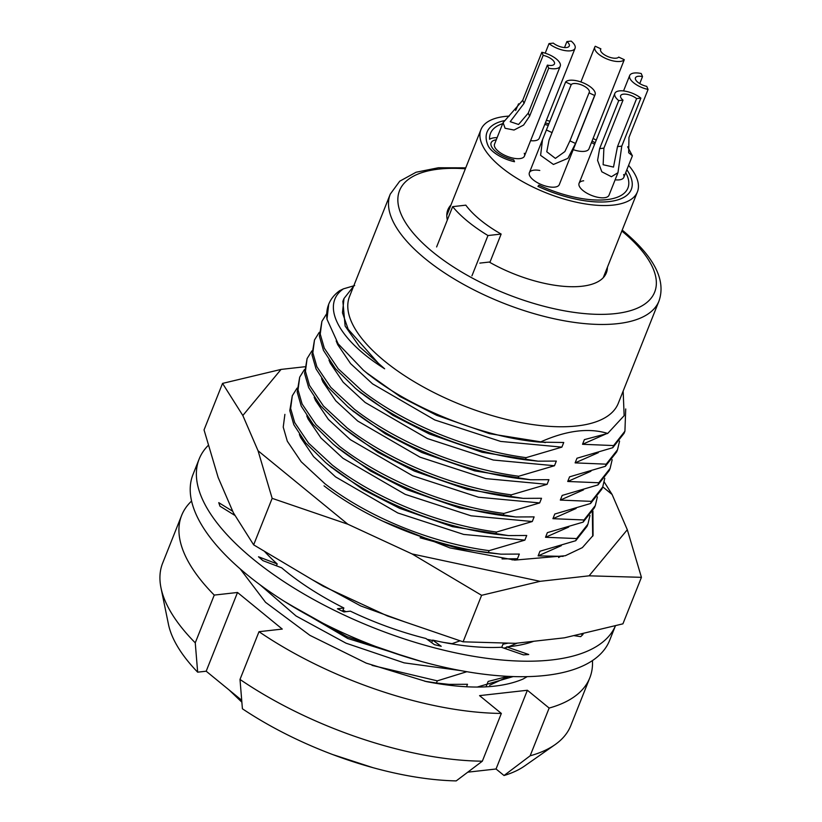 <?xml version="1.0" encoding="UTF-8"?>
<svg xmlns="http://www.w3.org/2000/svg" width="822" height="822" viewBox="0 0 822 822"><rect width="100%" height="100%" fill="white"/><g stroke="black" fill="none" stroke-linecap="round" stroke-linejoin="round"><path stroke-width="1.23" d="M623.014 100.13L603.903 148.145L603.132 164.729L613.5 167.082L617.497 146.614L636.598 98.609A9.885 4.069 21.7 0 0 627.104 94.366A9.885 4.069 21.7 0 0 620.62 95.712A9.885 4.069 21.7 0 0 623.014 100.13L618.73 100.613A16.111 6.627 -158.3 0 1 614.835 93.41A16.111 6.627 -158.3 0 1 625.398 91.211A16.111 6.627 -158.3 0 1 640.883 98.126L636.598 98.609M618.73 100.613L599.628 148.618L597.584 160.403L601.827 171.788L611.424 176.73L617.969 172.682L621.771 146.131L640.883 98.126M571.218 84.615L549.045 140.1L546.774 151.762L555.395 158.389L564.868 151.577L569.923 140.87L589.025 92.865A9.885 4.069 21.7 0 0 589.302 92.393A9.885 4.069 21.7 0 0 582.233 85.211A9.885 4.069 21.7 0 0 571.218 84.615L565.608 82.025A16.111 6.627 -158.3 0 1 583.558 82.991A16.111 6.627 -158.3 0 1 595.087 94.694L559.309 184.601A16.111 6.627 -158.3 0 1 539.941 183.964A16.111 6.627 -158.3 0 1 529.378 172.682A16.111 6.627 -158.3 0 1 539.777 170.462M524.261 153.293A16.111 6.627 -158.3 0 1 524.457 156.088A16.111 6.627 -158.3 0 1 510 157.331A16.111 6.627 -158.3 0 1 494.721 146.974A16.111 6.627 -158.3 0 1 494.525 144.179L503.095 122.642L505.078 128.273L514.027 130.04L523.583 125.067L529.604 116.2L548.706 68.195L547.38 65.113A9.885 4.069 21.7 0 0 554.449 63.88A9.885 4.069 21.7 0 0 543.157 55.341L524.056 103.346L510.205 121.666L518.559 124.482L528.269 113.128L547.38 65.113M575.061 48.303A16.111 6.627 -158.3 0 1 564.509 50.502A16.111 6.627 -158.3 0 1 549.024 43.587L553.298 43.114A9.885 4.069 21.7 0 0 562.803 47.347A9.885 4.069 21.7 0 0 569.276 46.001A9.885 4.069 21.7 0 0 566.892 41.583L571.167 41.1A16.111 6.627 -158.3 0 1 575.061 48.303L539.283 138.199A16.111 6.627 -158.3 0 1 534.68 140.726A16.111 6.627 -158.3 0 1 530.591 140.675M600.481 49.854L600.872 48.847A9.885 4.069 21.7 0 0 600.594 49.32A9.885 4.069 21.7 0 0 607.674 56.502A9.885 4.069 21.7 0 0 618.689 57.098L624.288 59.687L588.973 148.833A16.111 6.627 -158.3 0 1 573.222 149.655M623.631 174.541A16.111 6.627 -158.3 0 1 623.826 177.336A16.111 6.627 -158.3 0 1 615.133 179.812M617.969 172.682L608.999 195.225A16.111 6.627 -158.3 0 1 604.396 197.742A16.111 6.627 -158.3 0 1 586.887 193.18A16.111 6.627 -158.3 0 1 579.068 183.316A16.111 6.627 -158.3 0 1 583.671 180.789M509.208 116.097A84.204 34.647 21.7 0 0 480.942 129.629A84.204 34.647 21.7 0 0 501.297 167.267A84.204 34.647 21.7 0 0 582.223 203.394A84.204 34.647 21.7 0 0 637.41 191.886A84.204 34.647 21.7 0 0 628.604 165.345M487.97 235.544L501.143 234.065A84.204 34.647 -158.3 0 1 480.325 219.967A84.204 34.647 -158.3 0 1 465.817 205.161L452.645 206.651A102.503 42.179 21.7 0 0 487.97 235.544L471.941 275.843M501.143 234.065L489.871 262.403M596.238 140.161A84.204 34.647 21.7 0 0 593.114 138.425M550 121.255A84.204 34.647 21.7 0 0 546.404 120.32M452.645 206.651L436.616 246.949M642.527 76.6A9.885 4.069 21.7 0 0 635.447 77.833A9.885 4.069 21.7 0 0 646.739 86.372L648.075 89.444A16.111 6.627 -158.3 0 1 629.673 75.532A16.111 6.627 -158.3 0 1 641.201 73.518L642.527 76.6L639.742 83.587M648.075 89.444L628.964 137.459L628.666 152.717L632.385 155.8L627.659 146.799M624.288 59.687A16.111 6.627 -158.3 0 1 606.348 58.722A16.111 6.627 -158.3 0 1 594.809 47.018A16.111 6.627 -158.3 0 1 595.272 46.258L600.872 48.847M566.892 41.583L564.509 47.573M515.641 110.497L518.569 103.808M545.212 53.173L549.024 43.587M543.157 55.341L541.832 52.269L522.73 100.274L503.105 122.642M541.832 52.269A16.111 6.627 -158.3 0 1 560.234 66.181A16.111 6.627 -158.3 0 1 548.706 68.195M565.608 82.025L542.52 139.668L540.599 155.358L553.422 164.462L567.91 158.348L575.523 143.47L594.635 95.455L589.025 92.865M595.087 94.694A16.111 6.627 -158.3 0 1 594.635 95.455M595.19 142.802A77.607 31.935 21.7 0 0 592.076 141.024M548.962 123.845A77.607 31.935 21.7 0 0 545.356 122.961M504.297 120.67A77.607 31.935 21.7 0 0 487.076 132.034A77.607 31.935 21.7 0 0 488.021 145.504A23.427 9.638 21.7 0 0 514.5 161.687L514.49 161.718A23.427 9.638 21.7 0 1 488.011 145.535A77.607 31.935 21.7 0 1 487.066 132.065A77.607 31.935 21.7 0 1 487.076 132.044L487.066 132.065M627.895 188.074A73.949 30.435 -158.3 0 0 625.706 172.599A73.949 30.435 -158.3 0 1 627.885 188.084A73.949 30.435 -158.3 0 1 538.944 185.135L537.937 186.378A77.607 31.935 21.7 0 0 631.286 189.45A77.607 31.935 21.7 0 0 631.286 189.44A77.607 31.935 21.7 0 0 626.857 169.712M514.5 161.687L513.719 159.869A19.769 8.138 -158.3 0 1 491.135 142.792A19.769 8.138 -158.3 0 1 496.283 139.761M491.135 142.802A19.769 8.138 -158.3 0 1 496.272 139.791M497.125 137.634A23.427 9.638 21.7 0 0 489.593 139.278A73.949 30.435 -158.3 0 1 490.477 133.38A73.949 30.435 -158.3 0 1 502.694 123.649A73.949 30.435 -158.3 0 0 490.477 133.4M544.739 124.492A73.949 30.435 -158.3 0 1 548.366 125.345M594.594 144.292A73.949 30.435 -158.3 0 0 591.491 142.494A73.949 30.435 -158.3 0 1 594.583 144.323M544.76 124.461A73.949 30.435 -158.3 0 1 548.387 125.314M537.948 186.347A77.607 31.935 21.7 0 0 631.296 189.42L631.286 189.45M450.949 205.007A85.293 35.099 21.7 0 0 447.846 209.816A85.293 35.099 21.7 0 0 447.332 219.998M390.275 194.095L349.566 296.393A144.6 59.503 21.7 0 0 384.511 361.043A144.6 59.503 21.7 0 0 523.501 423.073A144.6 59.503 21.7 0 0 618.278 403.325L658.987 301.027A144.6 59.503 -158.3 0 1 564.211 320.775A144.6 59.503 -158.3 0 1 425.231 258.745A144.6 59.503 -158.3 0 1 390.275 194.095L399.728 181.2L416.045 172.25L438.414 167.75L465.735 167.842M354.672 285.563L343.421 288.851C321.875 303.534 335.458 336.208 379.589 365.492L384.634 368.79L380 365.112L348.179 329.262L342.455 312.781L343.997 298.499L353.552 286.375M623.158 391.077L624.145 415.665L607.705 433.441C588.644 427.584 566.111 430.492 540.116 442.154C483.788 437.551 411.863 408.668 369.191 374.863L363.365 370.157L338.171 343.843L326.981 319.203A161.071 66.284 -158.3 0 1 328.708 304.253A161.071 66.284 -158.3 0 1 339.712 290.659L343.421 288.851M326.663 313.737L321.895 321.371L320.241 334.092L324.31 348.189L338.202 368.759L361.896 390.697C404.393 423.577 467.194 449.829 526.111 457.649L561.878 447.127L563.738 442.483L540.116 442.154M321.895 321.371L319.388 336.239L323.447 350.336L335.397 368.626L355.268 388.179L361.043 392.844C403.54 425.724 466.341 451.977 525.258 459.796L526.111 457.649M319.255 332.335L314.497 339.969L312.843 352.7L316.902 366.787L330.804 387.357L354.498 409.294C396.995 442.174 459.796 468.427 518.713 476.246L554.48 465.735L556.33 461.08L537.999 461.173L525.258 459.796M314.497 339.969L311.99 354.847L316.049 368.934L327.988 387.224L347.86 406.777L353.645 411.442C396.132 444.322 458.943 470.574 517.86 478.394L518.713 476.246M311.857 350.943L307.099 358.567L305.445 371.297L309.504 385.395L323.395 405.955L347.09 427.892C389.587 460.772 452.398 487.035 511.305 494.844L547.082 484.333L548.932 479.678L530.591 479.771L517.86 478.394M307.099 358.567L304.582 373.445L308.651 387.542L320.59 405.821L340.462 425.375L346.237 430.04C388.734 462.93 451.535 489.182 510.452 496.991L511.305 494.844M304.448 369.54L299.691 377.164L298.037 389.895L302.106 403.992L315.997 424.553L339.692 446.49C382.189 479.38 444.99 505.633 503.907 513.452L539.674 502.93L541.523 498.276L523.193 498.368L510.452 496.991M299.691 377.164L297.184 392.043L301.242 406.14L313.192 424.419L333.054 443.983L338.839 448.637C381.336 481.528 444.137 507.78 503.054 515.6L503.907 513.452M297.05 388.138L292.293 395.772L290.639 408.493L294.697 422.59L308.599 443.161L332.293 465.088C374.781 497.978 437.592 524.231 496.509 532.05L532.276 521.528L534.125 516.884L515.784 516.976L503.054 515.6M292.293 395.772L289.786 410.64L293.844 424.738L305.784 443.017L325.656 462.581L331.441 467.245C373.928 500.125 436.739 526.378 495.645 534.197L496.509 532.05M284.895 414.37L283.23 427.101L287.299 441.188L301.191 461.759L324.885 483.696C367.383 516.576 430.183 542.828 489.1 550.648L524.878 540.126L526.727 535.482L508.386 535.574L495.645 534.197M324.032 485.843C366.53 518.723 429.331 544.976 488.247 552.795L489.1 550.648M342.959 610.222L346 611.681M427.06 639.321L432.547 640.451M443.911 642.475L452.09 643.647L460.104 640.8M287.803 603.533L346.884 636.608L408.236 657.621M372.058 665.388L437.294 680.852L466.845 671.708M424.81 681.253L436.431 683L437.294 680.852M607.705 433.441L584.38 439.626L582.531 444.281L613.602 445.565L612.75 447.713L576.982 458.234L575.133 462.878L606.204 464.163L605.352 466.31L569.574 476.832L567.725 481.476L598.806 482.761L597.943 484.918L562.176 495.43L560.327 500.084L591.398 501.369L590.545 503.516L554.778 514.027L552.929 518.682L584 519.966L583.147 522.114L547.37 532.635L545.52 537.28L576.592 538.564L587.915 524.179L589.97 515.476M576.592 538.564L575.739 540.712L587.062 526.327L587.915 524.179M584 519.966L595.313 505.581L597.368 496.878M583.147 522.114L594.46 507.729L595.313 505.581M591.398 501.369L602.711 486.984L604.776 478.281M590.545 503.516L601.858 489.131L602.711 486.984M598.806 482.761L610.119 468.386L612.174 459.673M597.943 484.918L609.266 470.533L610.119 468.386M606.204 464.163L617.517 449.778L619.572 441.075M605.352 466.31L616.664 451.936L617.517 449.778M613.602 445.565L624.926 431.18L625.717 408.955M612.75 447.713L624.062 433.328L624.926 431.18M328.708 304.253L326.981 319.203M489.604 685.24L508.787 676.393M503.958 648.157L506.403 647.448M508.726 646.709L517.213 643.133M575.739 540.712L539.972 551.233L538.122 555.878L563.152 556.36M538.122 555.878L561.303 545.664M545.52 537.28L568.701 527.066M552.929 518.682L576.109 508.469M560.327 500.084L583.507 489.871M567.725 481.476L590.915 471.263M575.133 462.878L598.313 452.665M582.531 444.281L605.711 434.067M259.999 584.761L296.064 615.986L345.99 643.174L404.105 662.851L460.526 670.577M312.339 579.767L360.796 605.968L405.102 621.997M502.057 558.909L517.47 558.734L519.319 554.079L500.988 554.172L488.247 552.795M512.085 559.905L517.47 558.734M299.372 434.499L300.718 437.653L313.593 456.631L335.53 476.863L397.807 512.969L463.67 534.423L524.878 540.126M306.781 415.901L308.116 419.056L320.991 438.023L342.938 458.255L405.205 494.371L471.078 515.815L532.276 521.528M314.179 397.303L315.514 400.458L328.399 419.425L350.336 439.657L412.603 475.774L478.476 497.218L539.674 502.93M321.577 378.695L322.923 381.86L335.797 400.828L357.745 421.059L420.011 457.166L485.874 478.62L547.082 484.333M328.985 360.098L330.321 363.262L343.195 382.23L365.143 402.461L427.409 438.568L493.282 460.022L554.48 465.735M336.167 340.914L337.719 344.654L350.604 363.632L372.541 383.853L434.817 419.97L500.68 441.424L561.878 447.127M343.997 298.489L342.866 301.335L345.127 326.057L359.584 346.781L384.634 368.79M507.924 676.352L488.155 681.428L486.305 686.082M508.068 643.123L502.961 644.232L501.708 647.387M435.876 683.349L449.172 684.377L436.431 683M466.506 686.791L467.513 684.284L449.172 684.377M283.867 601.077L347.84 638.519L421.984 661.628M420.124 537.773L459.745 548.716L500.988 554.182M328.821 465.17L363.016 489.552L399.656 508.325L452.419 526.655L508.386 535.574M336.219 446.572L370.414 470.955L407.054 489.717L459.817 508.058L515.784 516.976M343.617 427.964L377.812 452.347L414.452 471.119L467.225 489.46L523.193 498.379M351.025 409.366L385.22 433.749L421.861 452.521L474.623 470.862L530.591 479.781M358.423 390.769L392.618 415.151L429.259 433.924L482.021 452.254L537.999 461.173M366.16 372.458L400.026 396.553L436.667 415.316L489.429 433.656L545.397 442.575M372.88 767.656L332.674 754.545M241.863 702.183L229.184 690.028M479.832 263.112L489.244 262.054A85.293 35.099 21.7 0 0 606.348 272.894A85.293 35.099 21.7 0 0 607.407 267.273M513.195 676.568L477.192 687.069M592.446 660.59A219.649 90.389 -158.3 0 1 589.806 677.831A219.649 90.389 -158.3 0 1 549.147 708.061L530.149 755.798A219.649 90.389 21.7 0 0 555.045 744.66A219.649 90.389 21.7 0 0 570.807 725.579L589.806 677.831M555.045 744.66L524.58 766.012A198.513 81.686 -158.3 0 1 504.03 775.516L530.149 755.798M240.003 679.434A219.649 90.389 21.7 0 0 482.339 761.182L501.338 713.434A219.649 90.389 -158.3 0 1 259.002 631.697L240.003 679.434L242.408 708.78A198.513 81.686 -158.3 0 0 456.21 780.9L482.339 761.182M181.641 515.404L162.643 563.142A219.649 90.389 21.7 0 0 160.989 587.843A219.649 90.389 21.7 0 0 195.256 642.835L214.254 595.087A219.649 90.389 -158.3 0 1 181.641 515.404A219.649 90.389 -158.3 0 1 191.567 501.06M195.256 642.835L197.66 672.17A198.513 81.686 -158.3 0 1 168.448 624.288L160.989 587.843M467.78 772.177L496.046 768.991L504.03 775.516M197.66 672.17L206.188 671.214L241.699 700.272M501.338 713.434L479.565 695.628L527.385 690.254L549.147 708.061M214.254 595.087L237.517 592.477L282.265 629.077L259.002 631.697M527.19 676.64L523.049 679.044C500.279 688.785 468.078 689.637 426.464 681.613L366.252 663.138L309.935 635.365L265.557 602.321L240.158 568.875M237.517 592.477L206.188 671.214M527.385 690.254L496.046 768.991M560.984 556.145L558.57 557.522M641.427 577.332L589.097 575.821L627.309 529.738L641.427 577.332L622.922 623.836L564.426 637.821L515.415 643.328L463.094 641.818L481.6 595.313L412.069 553.946L347.85 524.22L272.154 498.348L258.046 450.754L242.829 415.5L222.546 383.401L281.042 369.417L304.674 366.766M463.094 641.818L387.398 615.945L323.18 586.22L253.649 544.852L272.154 498.348M253.649 544.852L233.366 512.753L218.159 477.5L204.041 429.906L222.546 383.401M281.042 369.417L242.829 415.5M258.046 450.754L347.85 524.22M412.069 553.946L540.095 581.329L481.6 595.313M589.097 575.821L540.095 581.329M604.211 482.011L612.102 494.484L627.309 529.738M612.102 494.484L602.762 486.86M592.919 511.017L593.063 535.492L582.356 547.627L565.3 555.734L514.757 560.101L449.942 547.914L383.504 521.467M592.713 536.263L592.313 512.075M199.15 459.036L192.985 474.541A224.221 92.27 -158.3 0 0 329.488 626.477A224.221 92.27 -158.3 0 0 609.647 640.348L615.514 625.604A224.221 92.27 -158.3 0 1 335.653 610.982A224.221 92.27 -158.3 0 1 199.15 459.036A224.221 92.27 -158.3 0 1 208.552 445.103M235.164 515.6L219.967 506.188L218.755 502.653L232.749 511.305M533.745 641.273A169.311 69.675 -158.3 0 1 506.629 646.904L528.741 654.507L523.47 654.877L501.348 647.263A169.311 69.675 -158.3 0 1 432.68 640.102L441.219 646.287L434.437 644.664L425.899 638.478A169.311 69.675 -158.3 0 1 350.336 611.147L343.935 611.938L340.688 610.356L337.452 608.763L343.853 607.972A169.311 69.675 -158.3 0 1 281.648 567.807L262.948 560.655L258.509 556.782L277.199 563.933A169.311 69.675 -158.3 0 1 264.345 551.213M580.414 633.998L583.045 634.399L580.702 636.649L573.735 635.591M277.199 563.933L276.449 565.824M343.853 607.972L342.538 611.26M431.663 642.66L432.68 640.102M505.859 648.815L506.629 646.904M603.903 148.145L599.628 148.618M621.771 146.131L617.497 146.614M524.056 103.346L522.73 100.274M529.604 116.2L528.269 113.128M552.117 132.63L546.507 130.03M575.523 143.47L569.923 140.87M465.365 168.767A137.284 56.492 21.7 0 0 432.721 251.974A137.284 56.492 21.7 0 0 615.226 313.624A137.284 56.492 21.7 0 0 621.833 231.033M614.835 93.41L579.068 183.316M603.256 277.702L637.41 191.886M446.798 215.446L480.942 129.629M632.395 155.81L623.826 177.336M629.673 75.532L623.538 90.944M594.809 47.018L580.907 81.964M560.234 66.181L524.457 156.088M542.52 139.668L529.378 172.682M622.203 230.109L623.641 231.28C654.384 257.039 666.159 280.292 658.987 301.027M325.656 462.581L331.728 467.656M333.054 443.983L339.137 449.059M340.462 425.375L346.535 430.461M347.86 406.777L353.933 411.853M355.268 388.179L361.341 393.255M363.365 370.157L368.739 374.657"/></g></svg>
